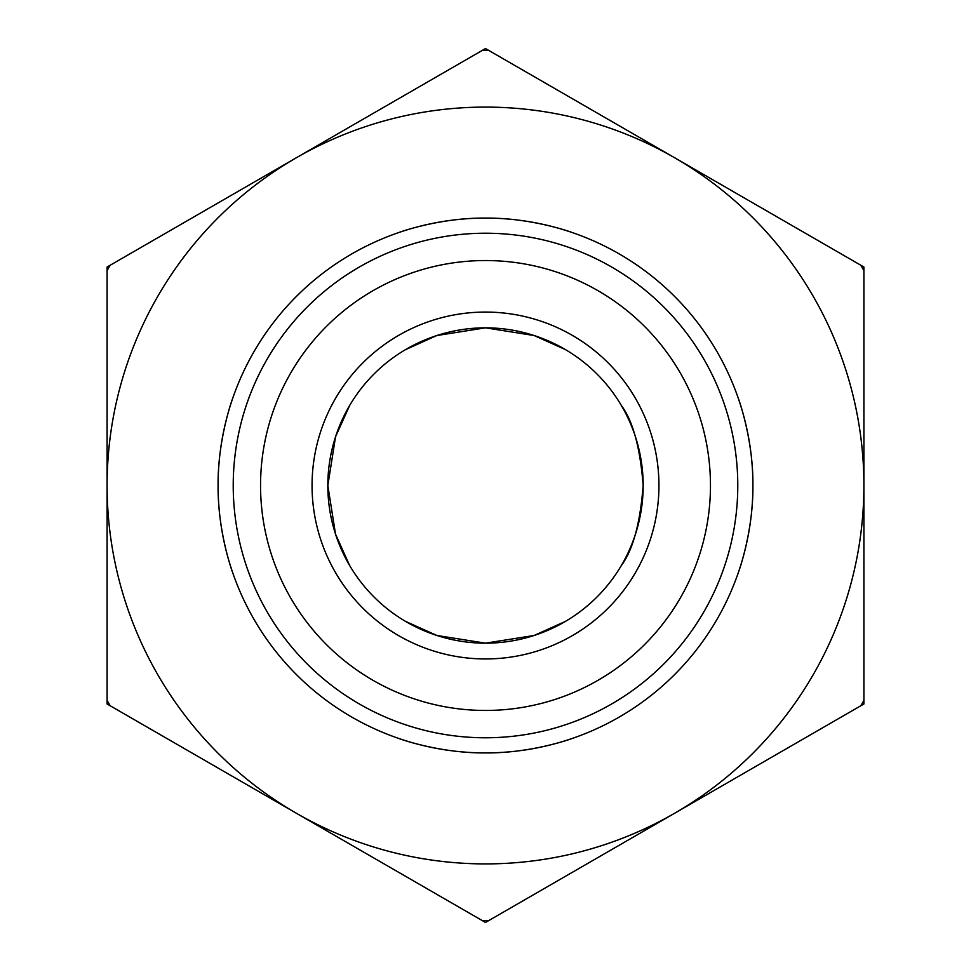 <?xml version="1.0" encoding="UTF-8"?>
<svg xmlns="http://www.w3.org/2000/svg" width="971" height="971" viewBox="0 0 971 971"><rect width="100%" height="100%" fill="white"/><g stroke="black" fill="none" stroke-linecap="round" stroke-linejoin="round"><path stroke-width="1.46" d="M738.458 572.222C738.203 573.181 753.375 532.108 752.913 485.5A267.413 267.413 0 0 0 351.793 253.917A267.413 267.413 0 0 0 351.793 717.083A267.413 267.413 0 0 0 752.913 485.5C753.375 438.892 738.203 397.819 738.458 398.778M485.5 312.067A173.433 173.433 0 0 1 635.702 572.222A173.433 173.433 0 0 1 335.298 572.222A173.433 173.433 0 0 1 485.5 312.067M485.5 327.834A157.666 157.666 0 0 0 327.834 485.5A157.666 157.666 0 0 0 485.5 643.166A157.666 157.666 0 0 0 643.166 485.5A157.666 157.666 0 0 0 485.5 327.834M710.469 485.5A224.969 224.969 0 0 1 373.022 680.319A224.969 224.969 0 0 1 373.022 290.681A224.969 224.969 0 0 1 710.469 485.5M737.778 485.5A252.278 252.278 0 0 0 485.5 233.222A252.278 252.278 0 0 0 233.222 485.5A252.278 252.278 0 0 0 485.5 737.778A252.278 252.278 0 0 0 737.778 485.5M621.379 405.526C632.91 420.977 640.18 447.631 643.166 485.5C640.18 447.631 632.91 420.977 621.379 405.526A157.666 157.666 0 0 0 565.474 349.621L534.147 335.529L485.5 327.834L436.853 335.529L405.526 349.621A157.666 157.666 0 0 0 349.621 405.526L335.529 436.853L327.834 485.5L335.529 534.147L349.621 565.474A157.666 157.666 0 0 0 405.526 621.379L436.853 635.471L485.5 643.166L534.147 635.471L565.474 621.379A157.666 157.666 0 0 0 639.561 519.024M451.976 639.561A157.666 157.666 0 0 0 519.024 639.561M643.166 485.5C640.18 523.369 632.91 550.023 621.379 565.474C632.91 550.023 640.18 523.369 643.166 485.5M565.474 621.379L534.147 635.471L485.5 643.166L436.853 635.471L405.526 621.379M405.526 349.621L436.853 335.529L485.5 327.834L534.147 335.529L565.474 349.621M349.621 565.474L335.529 534.147L327.834 485.5L335.529 436.853L349.621 405.526M572.222 232.542C573.181 232.797 532.108 217.625 485.5 218.087C438.892 217.625 397.819 232.797 398.778 232.542M232.542 398.778C232.797 397.819 217.625 438.892 218.087 485.5C217.625 532.108 232.797 573.181 232.542 572.222M398.778 738.458C397.819 738.203 438.892 753.375 485.5 752.913C532.108 753.375 573.181 738.203 572.222 738.458M485.5 48.55L488.595 50.334A435.166 435.166 0 0 0 482.405 50.334L485.5 48.55M863.911 267.025L863.911 270.606A435.166 435.166 0 0 0 860.816 265.241L863.911 267.025M863.911 703.975L860.816 705.759A435.166 435.166 0 0 0 863.911 700.394L863.911 703.975M482.405 920.666A435.166 435.166 0 0 0 488.595 920.666L485.5 922.45L107.089 703.975L107.089 700.394A435.166 435.166 0 0 0 110.184 705.759M488.595 50.334L860.816 265.241M863.911 270.606L863.911 700.394M860.816 705.759L488.595 920.666M107.089 700.394L107.089 267.025L482.405 50.334M110.184 265.241A435.166 435.166 0 0 0 107.089 270.606M107.089 485.5A378.411 378.411 0 0 0 674.699 813.213A378.411 378.411 0 0 0 674.699 157.788A378.411 378.411 0 0 0 107.089 485.5"/></g></svg>
